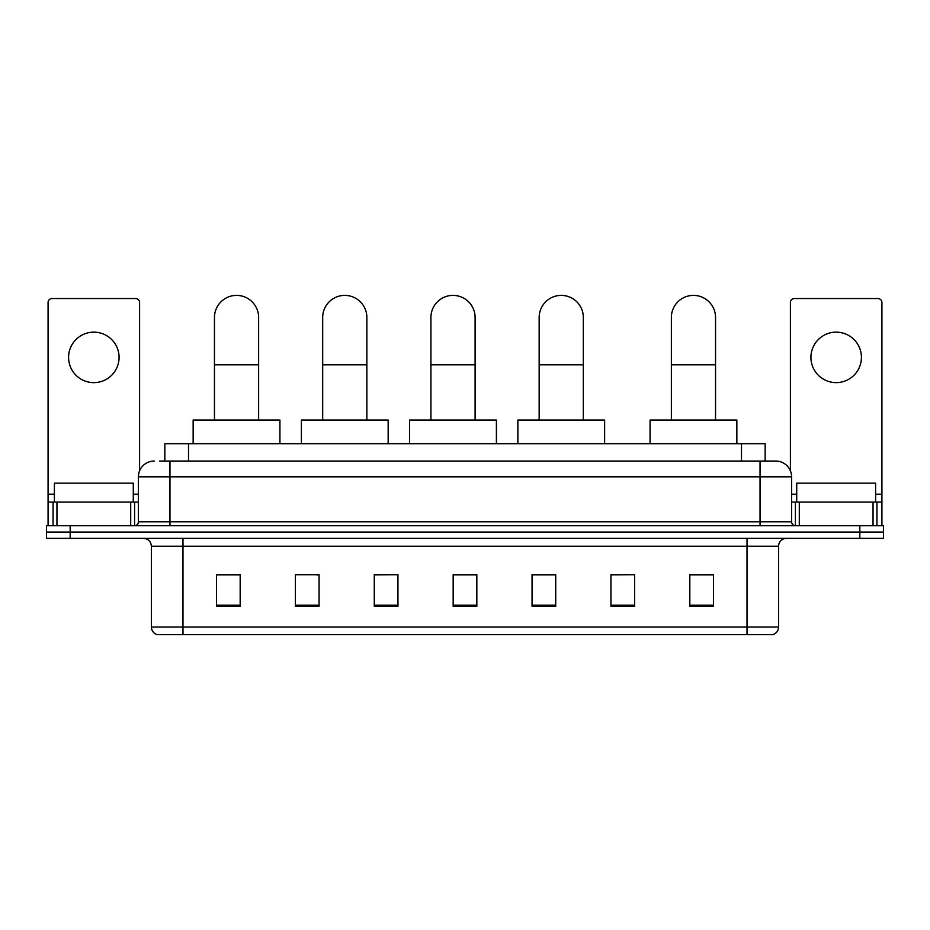 <?xml version="1.0" encoding="UTF-8"?>
<svg xmlns="http://www.w3.org/2000/svg" width="930" height="930" viewBox="0 0 930 930"><rect width="100%" height="100%" fill="white"/><g stroke="black" fill="none" stroke-linecap="round" stroke-linejoin="round"><path stroke-width="1.4" d="M164.843 461.059L164.843 443.703L765.158 443.703L765.158 461.059M160.065 461.059L775.818 461.059A15.775 15.775 0 0 1 791.593 476.834L791.593 521.8C791.802 524.171 793.127 525.485 795.545 525.741M159.704 461.059L169.958 461.059L169.958 476.834L138.407 476.834L138.407 521.8A3.941 3.941 0 0 1 134.455 525.741M154.182 461.059A15.775 15.775 0 0 0 138.407 476.834M70.169 525.741L46.5 525.741L46.5 532.053L70.169 532.053L46.5 532.053L46.5 538.365L70.169 538.365L70.169 532.053L859.832 532.053L70.169 532.053L70.169 525.741L859.832 525.741L859.832 532.053L883.5 532.053L859.832 532.053L859.832 538.365L70.169 538.365M859.832 538.365L883.5 538.365L883.5 525.741L859.832 525.741M791.593 476.834L760.043 476.834L760.043 461.059L775.818 461.059M778.584 627.041C778.364 630.819 776.469 633.342 772.9 634.609L747.023 634.609L747.023 627.041L778.584 627.041L778.584 546.259A7.893 7.893 0 0 1 786.466 538.365M747.023 634.609L157.1 634.609A7.893 7.893 0 0 1 151.416 627.041L151.416 546.259C150.951 541.458 148.323 538.83 143.534 538.365M713.496 606.29L713.496 574.728L689.827 574.728L689.827 606.29L713.496 606.29M634.609 606.29L634.609 574.728L610.94 574.728L610.94 606.29L634.609 606.29M555.722 606.29L555.722 574.728L532.053 574.728L532.053 606.29L555.722 606.29M240.173 606.29L240.173 574.728L216.504 574.728L216.504 606.29L240.173 606.29M319.06 606.29L319.06 574.728L295.391 574.728L295.391 606.29L319.06 606.29M397.947 606.29L397.947 574.728L374.279 574.728L374.279 606.29L397.947 606.29M476.834 606.29L476.834 574.728L453.166 574.728L453.166 606.29L476.834 606.29M634.609 574.728L610.94 574.891L634.609 574.728M397.947 574.728L374.279 574.891L397.947 574.728M316.374 574.891L319.06 574.891M532.844 574.891L555.722 574.891M476.834 574.891L453.166 574.891M240.173 574.891L216.504 574.891M713.496 574.891L689.827 574.891M133.281 502.072L133.281 483.147L54.393 483.147L54.393 502.072M93.837 332.15A25.25 25.25 0 0 0 68.588 357.399A25.25 25.25 0 0 0 93.837 382.637A25.25 25.25 0 0 0 119.075 357.399A25.25 25.25 0 0 0 93.837 332.15M130.712 525.741L130.712 502.072L56.951 502.072L56.951 525.741M139.593 470.836L139.593 302.494A3.941 3.941 0 0 0 135.641 298.542L52.022 298.542A3.941 3.941 0 0 0 48.081 302.494L48.081 502.072L56.951 502.072M130.712 502.072L138.407 502.072M48.081 525.741L48.081 502.072M214.458 420.035L214.458 317.479A22.088 22.088 0 0 1 236.546 295.391A22.088 22.088 0 0 1 258.633 317.479A22.088 22.088 0 0 0 236.546 295.391M258.633 420.035L258.633 317.479M279.93 443.703L279.93 420.035L193.149 420.035L193.149 443.703M322.687 420.035L322.687 317.479A22.088 22.088 0 0 1 344.774 295.391A22.088 22.088 0 0 1 366.862 317.479A22.088 22.088 0 0 0 344.774 295.391M366.862 420.035L366.862 317.479M388.159 443.703L388.159 420.035L301.39 420.035L301.39 443.703M430.916 420.035L430.916 317.479A22.088 22.088 0 0 1 453.015 295.391A22.088 22.088 0 0 1 475.102 317.479A22.088 22.088 0 0 0 453.015 295.391M475.102 420.035L475.102 317.479M496.399 443.703L496.399 420.035L409.619 420.035L409.619 443.703M539.156 420.035L539.156 317.479A22.088 22.088 0 0 1 561.243 295.391A22.088 22.088 0 0 1 583.331 317.479A22.088 22.088 0 0 0 561.243 295.391M583.331 420.035L583.331 317.479M604.628 443.703L604.628 420.035L517.859 420.035L517.859 443.703M671.367 420.035L671.367 317.479A22.088 22.088 0 0 1 693.455 295.391A22.088 22.088 0 0 1 715.542 317.479A22.088 22.088 0 0 0 693.455 295.391M715.542 420.035L715.542 317.479M736.851 443.703L736.851 420.035L650.07 420.035L650.07 443.703M836.163 332.15A25.25 25.25 0 0 0 810.925 357.399A25.25 25.25 0 0 0 836.163 382.637A25.25 25.25 0 0 0 861.413 357.399A25.25 25.25 0 0 0 836.163 332.15M873.049 525.741L873.049 502.072L799.288 502.072L799.288 525.741M881.919 525.741L881.919 502.072L881.919 525.741M873.049 502.072L881.919 502.072L881.919 302.494A3.941 3.941 0 0 0 877.978 298.542L794.36 298.542A3.941 3.941 0 0 0 790.407 302.494L790.407 470.836M791.593 502.072L799.288 502.072M875.607 502.072L875.607 483.147L796.719 483.147L796.719 502.072M188.511 461.059L188.511 443.703M741.489 461.059L741.489 443.703M169.958 525.741L169.958 521.8L791.593 521.8M138.407 521.8L169.958 521.8L169.958 476.834L760.043 476.834L760.043 525.741M747.023 538.365L747.023 546.259L151.416 546.259M778.584 546.259L747.023 546.259L747.023 627.041L182.978 627.041L182.978 634.609M151.416 627.041L182.978 627.041L182.978 538.365M476.834 605.186L453.166 605.186M397.947 605.186L374.279 605.186M319.06 605.186L295.391 605.186M240.173 605.186L216.504 605.186M555.722 605.186L532.053 605.186M634.609 605.186L610.94 605.186M713.496 605.186L689.827 605.186M138.407 494.19L133.281 494.19M54.393 494.19L48.081 494.19M134.594 502.072L134.594 525.741M48.139 502.072L48.139 525.741M53.068 525.741L53.068 502.072M214.458 364.816L258.633 364.816M322.687 364.816L366.862 364.816M430.916 364.816L475.102 364.816M539.156 364.816L583.331 364.816M671.367 364.816L715.542 364.816M881.919 494.19L875.607 494.19M796.719 494.19L791.593 494.19M881.861 525.741L881.861 502.072M876.932 502.072L876.932 525.741M795.406 525.741L795.406 502.072"/></g></svg>
